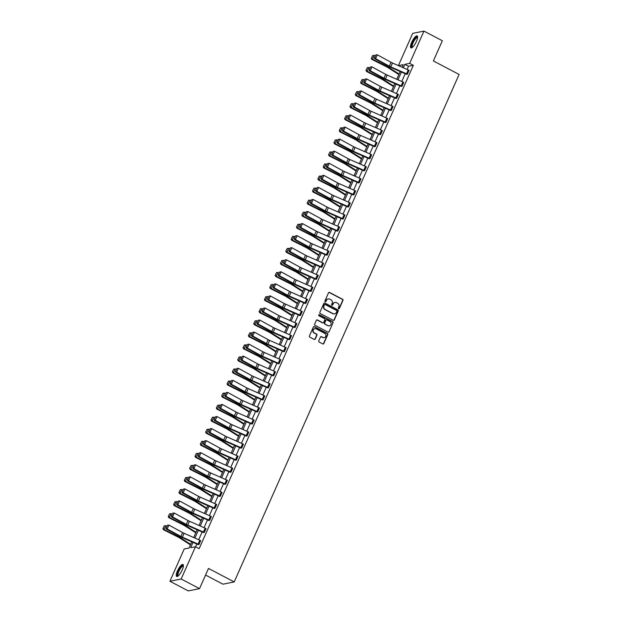 <?xml version="1.0" encoding="UTF-8"?>
<svg xmlns="http://www.w3.org/2000/svg" width="622" height="622" viewBox="0 0 622 622"><rect width="100%" height="100%" fill="white"/><g stroke="black" fill="none" stroke-linecap="round" stroke-linejoin="round"><path stroke-width="0.93" d="M338.632 308.737A0.599 0.552 78.7 0 0 339.371 308.473L342.947 300.41A0.847 0.793 78.7 0 0 342.559 299.268L329.582 292.457A0.847 0.793 78.7 0 0 328.525 292.838L324.948 300.9A0.599 0.552 78.7 0 0 325.57 301.748A0.599 0.552 78.7 0 0 325.959 301.429L326.418 300.387A2.721 2.542 78.7 0 1 329.808 299.166L330.888 299.742A2.721 2.542 78.7 0 1 332.117 303.38L331.658 304.422A0.599 0.552 78.7 0 0 332.28 305.27A0.599 0.552 78.7 0 0 332.669 304.951L333.128 303.909A2.721 2.542 78.7 0 1 336.51 302.689L337.598 303.256A2.721 2.542 78.7 0 1 338.827 306.895L338.368 307.937A0.599 0.552 78.7 0 0 338.632 308.737M338.827 308.792A0.599 0.552 78.7 0 0 339.068 308.528L342.644 300.473A0.847 0.793 78.7 0 0 342.255 299.33L329.271 292.519A0.847 0.793 78.7 0 0 328.929 292.433M325.415 301.756A0.599 0.552 78.7 0 0 325.656 301.491L326.418 300.387M332.125 305.278A0.599 0.552 78.7 0 0 332.366 305.013L333.128 303.909M177.441 570.949A6.756 1.928 117.7 0 1 182.954 564.488A6.756 1.928 117.7 0 1 182.192 569.993A6.756 1.928 117.7 0 1 176.679 576.454A6.756 1.928 117.7 0 1 177.441 570.949M411.678 42.366A6.756 1.928 117.7 0 1 417.191 35.905A6.756 1.928 117.7 0 1 416.421 41.417A6.756 1.928 117.7 0 1 410.917 47.871A6.756 1.928 117.7 0 1 411.678 42.366M318.744 340.872A0.847 0.793 78.7 0 0 319.133 342.014L322.771 343.927A0.847 0.793 78.7 0 0 323.829 343.546L327.802 334.589A0.847 0.793 78.7 0 0 327.413 333.454L314.429 326.643A0.847 0.793 78.7 0 0 313.371 327.024L309.406 335.973A0.847 0.793 78.7 0 0 309.795 337.108L314.188 339.418A0.847 0.793 78.7 0 0 315.245 339.037L316.948 335.211A0.847 0.793 78.7 0 0 316.559 334.068L314.382 332.925A2.27 2.123 78.7 0 1 314.833 328.665A2.27 2.123 78.7 0 1 316.178 328.867L324.723 333.353A2.27 2.123 78.7 0 1 324.272 337.614A2.27 2.123 78.7 0 1 322.927 337.412L321.504 336.665A0.847 0.793 78.7 0 0 320.447 337.046L318.744 340.872M398.407 65.613L412.705 33.355L423.963 31.1L442.335 40.741L433.378 60.956L459.098 74.446L234.214 581.928L208.494 568.43L199.538 588.645L181.165 579.004L169.907 581.259L184.205 548.985L189.026 548.021L191.778 541.816M423.963 31.1L409.665 63.374L404.836 64.338L403.32 67.767M193.007 542.361L190.643 547.702L195.464 546.73L199.141 548.658L413.335 65.302L409.665 63.374M195.464 546.73L181.165 579.004M333.229 320.33A0.847 0.793 78.7 0 0 334.286 319.949L338.259 310.992A0.847 0.793 78.7 0 0 337.87 309.857L324.886 303.046A0.847 0.793 78.7 0 0 323.829 303.427L319.863 312.376A0.847 0.793 78.7 0 0 320.244 313.511L333.229 320.33M333.027 322.795L329.061 331.744A0.847 0.793 78.7 0 1 328.004 332.125L315.02 325.314A0.847 0.793 78.7 0 1 314.631 324.179L316.334 320.346A0.847 0.793 78.7 0 1 317.391 319.965L322.655 322.725A0.847 0.793 78.7 0 0 323.712 322.344L324.839 319.801A0.847 0.793 78.7 0 0 324.451 318.666L318.969 315.789A0.599 0.552 78.7 0 1 319.094 314.678A0.599 0.552 78.7 0 1 319.444 314.732L332.646 321.652A0.847 0.793 78.7 0 1 333.027 322.795L329.061 331.744M199.538 588.645L188.279 590.9L169.907 581.259M205.555 575.055L222.956 584.182L234.214 581.928M401.415 72.066L397.971 79.826M396.074 84.126L392.63 91.885M390.725 96.177L387.288 103.944M385.383 108.236L381.939 116.003M380.042 120.295L376.598 128.062M374.693 132.354L371.256 140.121M369.351 144.413L365.915 152.18M364.01 156.472L360.566 164.239M358.669 168.531L355.224 176.298M353.319 180.59L349.883 188.357M347.978 192.649L344.534 200.416M342.636 204.708L339.192 212.475M337.287 216.767L333.851 224.534M331.946 228.826L328.502 236.593M326.604 240.885L323.16 248.652M321.255 252.944L317.819 260.711M315.914 265.003L312.477 272.77M310.572 277.062L307.128 284.829M305.231 289.121L301.787 296.888M299.882 301.18L296.445 308.947M294.54 313.239L291.096 321.006M289.199 325.298L285.755 333.065M283.85 337.357L280.413 345.124M278.508 349.416L275.064 357.183M273.167 361.475L269.723 369.243M267.818 373.534L264.381 381.302M262.476 385.593L259.04 393.361M257.135 397.652L253.69 405.42M251.793 409.711L248.349 417.479M246.444 421.77L243.008 429.538M241.103 433.829L237.658 441.597M235.761 445.888L232.317 453.656M230.412 457.947L226.976 465.715M225.071 470.007L221.626 477.774M219.729 482.066L216.285 489.833M214.38 494.125L210.944 501.892M209.039 506.184L205.602 513.951M203.697 518.243L200.253 526.01M198.356 530.302L194.911 538.069M402.084 67.23L403.227 64.665L398.43 65.621M193.683 537.525L197.12 529.757M199.024 525.466L202.469 517.698M204.366 513.407L207.81 505.639M209.715 501.348L213.152 493.58M215.056 489.289L218.501 481.521M220.398 477.229L223.842 469.462M225.747 465.17L229.184 457.403M231.089 453.111L234.525 445.344M236.43 441.052L239.874 433.285M241.771 428.993L245.216 421.226M247.121 416.934L250.557 409.167M252.462 404.875L255.906 397.108M257.803 392.816L261.248 385.057M263.153 380.757L266.589 372.998M268.494 368.698L271.938 360.939M273.835 356.639L277.28 348.88M279.185 344.58L282.621 336.821M284.526 332.521L287.963 324.762M289.868 320.462L293.312 312.703M295.209 308.403L298.653 300.644M300.558 296.344L303.995 288.585M305.9 284.293L309.344 276.526M311.241 272.234L314.685 264.467M316.59 260.175L320.027 252.408M321.932 248.116L325.376 240.349M327.273 236.057L330.717 228.29M332.622 223.998L336.059 216.231M337.964 211.939L341.4 204.172M343.305 199.88L346.749 192.112M348.647 187.821L352.091 180.053M353.996 175.762L357.432 167.994M359.337 163.703L362.781 155.935M364.679 151.644L368.123 143.876M370.028 139.585L373.464 131.817M375.369 127.526L378.814 119.758M380.711 115.467L384.155 107.699M386.06 103.407L389.496 95.64M391.401 91.348L394.838 83.581M396.743 79.289L400.187 71.522M413.335 65.302L408.514 66.266L407.107 69.439M405.202 73.73L401.765 81.498M399.86 85.789L396.424 93.557M394.519 97.848L391.075 105.616M389.178 109.907L385.733 117.667M383.828 121.966L380.392 129.726M378.487 134.025L375.043 141.785M373.146 146.084L369.701 153.844M367.796 158.143L364.36 165.903M362.455 170.203L359.011 177.962M357.114 182.262L353.669 190.021M351.764 194.321L348.328 202.08M346.423 206.372L342.986 214.139M341.081 218.431L337.637 226.198M335.74 230.49L332.296 238.257M330.391 242.549L326.954 250.316M325.049 254.608L321.605 262.375M319.708 266.667L316.264 274.434M314.359 278.726L310.922 286.493M309.017 290.785L305.573 298.552M303.676 302.844L300.232 310.611M298.327 314.903L294.89 322.67M292.985 326.962L289.549 334.729M287.644 339.021L284.2 346.788M282.302 351.08L278.858 358.847M276.953 363.139L273.517 370.906M271.612 375.198L268.168 382.965M266.27 387.257L262.826 395.024M260.921 399.316L257.485 407.083M255.58 411.375L252.135 419.142M250.238 423.434L246.794 431.202M244.889 435.493L241.453 443.261M239.548 447.552L236.111 455.32M234.206 459.611L230.762 467.379M228.865 471.67L225.421 479.438M223.516 483.729L220.079 491.497M218.174 495.788L214.73 503.556M212.833 507.847L209.389 515.615M207.484 519.906L204.047 527.674M202.142 531.966L198.698 539.733M196.801 544.025L195.572 546.792M408.514 66.266L404.836 64.338M198.954 544.499L200.673 540.627L198.954 544.499A3.032 0.653 -156.1 0 0 198.115 544.094L182.378 537.175A4.331 0.933 23.9 0 1 180.916 536.459L167.186 528.949L166.299 529.034L180.03 536.545A6.492 1.407 -156.1 0 0 182.223 537.618L198.208 544.654L198.97 544.507M204.304 532.44L206.014 528.568L204.304 532.44A3.032 0.653 -156.1 0 0 203.464 532.035L187.727 525.116A4.331 0.933 23.9 0 1 186.266 524.4L172.535 516.89L171.641 516.975L185.372 524.486A6.492 1.407 -156.1 0 0 187.564 525.559L203.542 532.587L204.319 532.448M211.371 516.517L209.645 520.381A3.032 0.653 -156.1 0 0 208.805 519.976L193.069 513.064A4.331 0.933 23.9 0 1 191.607 512.341L177.876 504.831L176.982 504.916L190.713 512.427A6.492 1.407 -156.1 0 0 192.906 513.5L208.899 520.536L209.661 520.389L211.356 516.517A3.032 0.653 -156.1 0 0 210.516 516.112L194.779 509.193A4.331 0.933 23.9 0 1 193.318 508.477L179.587 500.967L177.876 504.831L176.943 503.773L178.141 501.068L176.943 503.773M214.987 508.322L216.705 504.458L214.987 508.322A3.032 0.653 -156.1 0 0 214.147 507.917L198.41 501.005A4.331 0.933 23.9 0 1 196.949 500.282L183.218 492.772L182.332 492.857L196.062 500.368A6.492 1.407 -156.1 0 0 198.255 501.441L214.225 508.469L215.002 508.329M222.062 492.406L220.336 496.263A3.032 0.653 -156.1 0 0 219.488 495.858L203.759 488.946A4.331 0.933 23.9 0 1 202.298 488.223L188.567 480.713L187.673 480.798L201.404 488.309A6.492 1.407 -156.1 0 0 203.596 489.382L219.589 496.418L220.343 496.27L222.046 492.399A3.032 0.653 -156.1 0 0 221.207 491.994L205.47 485.074A4.331 0.933 23.9 0 1 204.008 484.359L190.278 476.849L188.567 480.713L187.626 479.655L188.824 476.95L187.626 479.655M225.677 484.204L227.388 480.339L225.677 484.204A3.032 0.653 -156.1 0 0 224.837 483.799L209.101 476.887A4.331 0.933 23.9 0 1 207.639 476.164L193.909 468.654L193.014 468.739L206.745 476.25A6.492 1.407 -156.1 0 0 208.938 477.323L224.915 484.351L225.693 484.211M232.745 468.288L231.019 472.145A3.032 0.653 -156.1 0 0 230.179 471.74L214.442 464.828A4.331 0.933 23.9 0 1 212.981 464.105L199.25 456.595L198.356 456.68L212.086 464.191A6.492 1.407 -156.1 0 0 214.279 465.264L230.257 472.292L231.034 472.152L232.729 468.28A3.032 0.653 -156.1 0 0 231.889 467.876L216.153 460.956A4.331 0.933 23.9 0 1 214.691 460.241L200.96 452.73L199.25 456.595L198.317 455.537L199.514 452.832L198.317 455.537M238.078 456.221L236.36 460.086A3.032 0.653 -156.1 0 0 235.52 459.681L219.784 452.769A4.331 0.933 23.9 0 1 218.322 452.046L204.591 444.536L203.705 444.621L217.436 452.132A6.492 1.407 -156.1 0 0 219.628 453.205L235.606 460.233L236.376 460.093L238.078 456.221A3.032 0.653 -156.1 0 0 237.239 455.817L221.502 448.905A4.331 0.933 23.9 0 1 220.04 448.182L206.31 440.671L204.591 444.536L203.658 443.478L204.856 440.773L203.658 443.478M243.42 444.162L241.709 448.027A3.032 0.653 -156.1 0 0 240.869 447.622L225.133 440.71A4.331 0.933 23.9 0 1 223.671 439.987L209.941 432.477L209.046 432.562L222.777 440.073A6.492 1.407 -156.1 0 0 224.97 441.146L240.947 448.174L241.725 448.034L243.42 444.162A3.032 0.653 -156.1 0 0 242.58 443.758L226.843 436.846A4.331 0.933 23.9 0 1 225.382 436.123L211.651 428.612L209.941 432.477L209 431.419L210.205 428.713L209 431.419M248.777 432.111L247.051 435.968A3.032 0.653 -156.1 0 0 246.211 435.563L230.474 428.651A4.331 0.933 23.9 0 1 229.013 427.928L215.282 420.418L214.388 420.503L228.118 428.014A6.492 1.407 -156.1 0 0 230.311 429.087L246.304 436.123L247.066 435.975L248.761 432.103A3.032 0.653 -156.1 0 0 247.921 431.699L232.185 424.787A4.331 0.933 23.9 0 1 230.723 424.064L216.992 416.553L215.282 420.418L214.349 419.36L215.546 416.654L214.349 419.36M252.392 423.909L254.11 420.044L252.392 423.909A3.032 0.653 -156.1 0 0 251.552 423.504L235.816 416.592A4.331 0.933 23.9 0 1 234.354 415.869L220.623 408.359L219.737 408.444L233.468 415.955A6.492 1.407 -156.1 0 0 235.66 417.028L251.63 424.056L252.408 423.916M259.467 407.993L257.741 411.85A3.032 0.653 -156.1 0 0 256.902 411.445L241.165 404.533A4.331 0.933 23.9 0 1 239.703 403.818L225.973 396.3L225.078 396.385L238.809 403.896A6.492 1.407 -156.1 0 0 241.002 404.969L256.995 412.005L257.757 411.857L259.452 407.985A3.032 0.653 -156.1 0 0 258.612 407.581L242.875 400.669A4.331 0.933 23.9 0 1 241.414 399.946L227.683 392.435L225.973 396.3L225.032 395.242L226.237 392.536L225.032 395.242M263.083 399.791L264.793 395.926L263.083 399.791A3.032 0.653 -156.1 0 0 262.243 399.386L246.506 392.474A4.331 0.933 23.9 0 1 245.045 391.759L231.314 384.24L230.42 384.326L244.151 391.837A6.492 1.407 -156.1 0 0 246.343 392.91L262.321 399.938L263.098 399.798M270.142 383.867L268.424 387.731A3.032 0.653 -156.1 0 0 267.584 387.327L251.848 380.415A4.331 0.933 23.9 0 1 250.386 379.7L236.655 372.181L235.769 372.267L249.5 379.778A6.492 1.407 -156.1 0 0 251.692 380.851L267.678 387.887L268.44 387.739L270.142 383.867A3.032 0.653 -156.1 0 0 269.295 383.463L253.566 376.551A4.331 0.933 23.9 0 1 252.104 375.828L238.366 368.317L236.655 372.181L235.722 371.124L236.92 368.418L235.722 371.124M273.773 375.672L275.484 371.808L273.773 375.672A3.032 0.653 -156.1 0 0 272.926 375.268L257.197 368.356A4.331 0.933 23.9 0 1 255.735 367.641L242.005 360.122L241.111 360.208L254.841 367.719A6.492 1.407 -156.1 0 0 257.034 368.792L273.027 375.828L273.781 375.68M279.115 363.613L280.825 359.749L279.115 363.613A3.032 0.653 -156.1 0 0 278.275 363.209L262.538 356.297A4.331 0.933 23.9 0 1 261.077 355.582L247.346 348.063L246.452 348.149L260.183 355.66A6.492 1.407 -156.1 0 0 262.375 356.733L278.368 363.769L279.13 363.621M284.456 351.554L286.167 347.69L284.456 351.554A3.032 0.653 -156.1 0 0 283.616 351.15L267.88 344.238A4.331 0.933 23.9 0 1 266.418 343.523L252.688 336.004L251.793 336.09L265.524 343.601A6.492 1.407 -156.1 0 0 267.717 344.674L283.694 351.702L284.472 351.562M291.531 335.639L289.798 339.495A3.032 0.653 -156.1 0 0 288.958 339.091L273.221 332.179A4.331 0.933 23.9 0 1 271.76 331.464L258.029 323.945L257.143 324.031L270.873 331.542A6.492 1.407 -156.1 0 0 273.066 332.615L289.043 339.643L289.813 339.503L291.516 335.631A3.032 0.653 -156.1 0 0 290.676 335.227L274.94 328.315A4.331 0.933 23.9 0 1 273.478 327.6L259.747 320.081L258.029 323.945L257.096 322.888L258.293 320.182L257.096 322.888M295.147 327.436L296.857 323.572L295.147 327.436A3.032 0.653 -156.1 0 0 294.307 327.032L278.57 320.12A4.331 0.933 23.9 0 1 277.109 319.405L263.378 311.886L262.484 311.972L276.215 319.483A6.492 1.407 -156.1 0 0 278.407 320.563L294.385 327.592L295.162 327.444M302.214 311.521L300.488 315.377A3.032 0.653 -156.1 0 0 299.648 314.973L283.912 308.061A4.331 0.933 23.9 0 1 282.45 307.346L268.72 299.827L267.825 299.913L281.556 307.423A6.492 1.407 -156.1 0 0 283.749 308.504L299.726 315.533L300.504 315.385L302.199 311.513A3.032 0.653 -156.1 0 0 301.359 311.109L285.622 304.197A4.331 0.933 23.9 0 1 284.161 303.482L270.43 295.963L268.72 299.827L267.787 298.77L268.984 296.064L267.787 298.77M305.83 303.318L307.548 299.454L305.83 303.318A3.032 0.653 -156.1 0 0 304.99 302.914L289.253 296.002A4.331 0.933 23.9 0 1 287.792 295.287L274.061 287.776L273.175 287.854L286.905 295.364A6.492 1.407 -156.1 0 0 289.098 296.445L305.083 303.482L305.845 303.326M312.905 287.403L311.179 291.259A3.032 0.653 -156.1 0 0 310.339 290.855L294.603 283.943A4.331 0.933 23.9 0 1 293.141 283.228L279.41 275.717L278.516 275.795L292.247 283.305A6.492 1.407 -156.1 0 0 294.439 284.386L310.417 291.415L311.194 291.267L312.889 287.395A3.032 0.653 -156.1 0 0 312.05 286.991L296.313 280.079A4.331 0.933 23.9 0 1 294.851 279.364L281.121 271.845L279.41 275.717L278.469 274.652L279.675 271.946L278.469 274.652M318.246 275.344L316.52 279.2A3.032 0.653 -156.1 0 0 315.681 278.796L299.944 271.884A4.331 0.933 23.9 0 1 298.482 271.169L284.752 263.658L283.857 263.736L297.588 271.246A6.492 1.407 -156.1 0 0 299.781 272.327L315.774 279.364L316.536 279.208L318.231 275.336A3.032 0.653 -156.1 0 0 317.391 274.932L301.654 268.02A4.331 0.933 23.9 0 1 300.193 267.305L286.462 259.786L284.752 263.658L283.819 262.593L285.016 259.887L283.819 262.593M321.862 267.141L323.58 263.277L321.862 267.141A3.032 0.653 -156.1 0 0 321.022 266.737L305.285 259.825A4.331 0.933 23.9 0 1 303.824 259.11L290.093 251.599L289.207 251.677L302.937 259.187A6.492 1.407 -156.1 0 0 305.13 260.268L321.1 267.297L321.877 267.149M328.937 251.226L327.211 255.082A3.032 0.653 -156.1 0 0 326.363 254.678L310.635 247.766A4.331 0.933 23.9 0 1 309.173 247.051L295.442 239.54L294.548 239.618L308.279 247.128A6.492 1.407 -156.1 0 0 310.471 248.209L326.464 255.245L327.219 255.09L328.921 251.218A3.032 0.653 -156.1 0 0 328.082 250.814L312.345 243.902A4.331 0.933 23.9 0 1 310.883 243.186L297.153 235.668L295.442 239.54L294.501 238.475L295.699 235.769L294.501 238.475M332.552 243.023L334.263 239.159L332.552 243.023A3.032 0.653 -156.1 0 0 331.713 242.619L315.976 235.707A4.331 0.933 23.9 0 1 314.514 234.992L300.784 227.481L299.89 227.559L313.62 235.069A6.492 1.407 -156.1 0 0 315.813 236.15L331.806 243.186L332.568 243.031M339.62 227.108L337.894 230.964A3.032 0.653 -156.1 0 0 337.054 230.56L321.317 223.648A4.331 0.933 23.9 0 1 319.856 222.933L306.125 215.422L305.231 215.5L318.962 223.01A6.492 1.407 -156.1 0 0 321.154 224.091L337.147 231.127L337.909 230.972L339.604 227.1A3.032 0.653 -156.1 0 0 338.765 226.696L323.028 219.784A4.331 0.933 23.9 0 1 321.566 219.068L307.836 211.558L306.125 215.422L305.192 214.357L306.389 211.651L305.192 214.357M343.235 218.905L344.953 215.041L343.235 218.905A3.032 0.653 -156.1 0 0 342.395 218.501L326.659 211.589A4.331 0.933 23.9 0 1 325.197 210.874L311.466 203.363L310.58 203.441L324.311 210.951A6.492 1.407 -156.1 0 0 326.503 212.032L342.481 219.061L343.251 218.913M350.295 202.982L348.584 206.846A3.032 0.653 -156.1 0 0 347.745 206.442L332.008 199.53A4.331 0.933 23.9 0 1 330.546 198.815L316.816 191.304L315.922 191.382L329.652 198.892A6.492 1.407 -156.1 0 0 331.845 199.973L347.838 207.009L348.6 206.854L350.295 202.982A3.032 0.653 -156.1 0 0 349.455 202.578L333.719 195.666A4.331 0.933 23.9 0 1 332.257 194.95L318.526 187.44L316.816 191.304L315.875 190.239L317.08 187.533L315.875 190.239M353.926 194.787L355.636 190.923L353.926 194.787A3.032 0.653 -156.1 0 0 353.086 194.383L337.349 187.471A4.331 0.933 23.9 0 1 335.888 186.755L322.157 179.245L321.263 179.323L334.994 186.833A6.492 1.407 -156.1 0 0 337.186 187.914L353.164 194.943L353.941 194.795M359.267 182.728L360.985 178.864L359.267 182.728A3.032 0.653 -156.1 0 0 358.428 182.324L342.691 175.412A4.331 0.933 23.9 0 1 341.229 174.696L327.499 167.186L326.612 167.264L340.343 174.774A6.492 1.407 -156.1 0 0 342.535 175.855L358.521 182.891L359.283 182.736M364.616 170.669L366.327 166.805L364.616 170.669A3.032 0.653 -156.1 0 0 363.777 170.265L348.04 163.353A4.331 0.933 23.9 0 1 346.578 162.637L332.848 155.127L331.954 155.205L345.684 162.723A6.492 1.407 -156.1 0 0 347.877 163.796L363.854 170.825L364.632 170.677M371.684 154.754L369.958 158.61A3.032 0.653 -156.1 0 0 369.118 158.206L353.382 151.294A4.331 0.933 23.9 0 1 351.92 150.578L338.189 143.068L337.295 143.146L351.026 150.664A6.492 1.407 -156.1 0 0 353.218 151.737L369.196 158.765L369.973 158.618L371.668 154.746A3.032 0.653 -156.1 0 0 370.829 154.342L355.092 147.43A4.331 0.933 23.9 0 1 353.63 146.714L339.9 139.204L338.189 143.068L337.256 142.003L338.454 139.297L337.256 142.003M377.018 142.687L375.299 146.551A3.032 0.653 -156.1 0 0 374.46 146.147L358.723 139.235A4.331 0.933 23.9 0 1 357.261 138.519L343.531 131.009L342.644 131.087L356.375 138.605A6.492 1.407 -156.1 0 0 358.567 139.678L374.553 146.714L375.315 146.559L377.018 142.687A3.032 0.653 -156.1 0 0 376.17 142.282L360.441 135.371A4.331 0.933 23.9 0 1 358.98 134.655L345.249 127.145L343.531 131.009L342.598 129.944L343.795 127.238L342.598 129.944M382.375 130.636L380.648 134.492A3.032 0.653 -156.1 0 0 379.801 134.088L364.072 127.176A4.331 0.933 23.9 0 1 362.61 126.46L348.88 118.95L347.986 119.027L361.716 126.546A6.492 1.407 -156.1 0 0 363.909 127.619L379.887 134.647L380.656 134.5L382.359 130.628A3.032 0.653 -156.1 0 0 381.519 130.223L365.783 123.311A4.331 0.933 23.9 0 1 364.321 122.596L350.59 115.086L348.88 118.95L347.939 117.885L349.136 115.179L347.939 117.885M385.99 122.433L387.7 118.569L385.99 122.433A3.032 0.653 -156.1 0 0 385.15 122.029L369.414 115.117A4.331 0.933 23.9 0 1 367.952 114.401L354.221 106.891L353.327 106.968L367.058 114.487A6.492 1.407 -156.1 0 0 369.25 115.56L385.243 122.596L386.005 122.441M391.331 110.374L393.042 106.51L391.331 110.374A3.032 0.653 -156.1 0 0 390.492 109.97L374.755 103.058A4.331 0.933 23.9 0 1 373.293 102.342L359.563 94.832L358.669 94.909L372.399 102.428A6.492 1.407 -156.1 0 0 374.592 103.501L390.569 110.529L391.347 110.382M398.407 94.458L396.673 98.315A3.032 0.653 -156.1 0 0 395.833 97.911L380.096 90.999A4.331 0.933 23.9 0 1 378.635 90.283L364.904 82.773L364.018 82.85L377.748 90.369A6.492 1.407 -156.1 0 0 379.941 91.442L395.926 98.478L396.688 98.323L398.391 94.451A3.032 0.653 -156.1 0 0 397.551 94.046L381.815 87.134A4.331 0.933 23.9 0 1 380.353 86.419L366.622 78.908L364.904 82.773L363.971 81.707L365.168 79.002L363.971 81.707M402.022 86.256L403.732 82.392L402.022 86.256A3.032 0.653 -156.1 0 0 401.182 85.852L385.446 78.94A4.331 0.933 23.9 0 1 383.984 78.224L370.253 70.714L369.359 70.791L383.09 78.31A6.492 1.407 -156.1 0 0 385.282 79.383L401.26 86.411L402.037 86.264M409.089 70.34L407.363 74.197A3.032 0.653 -156.1 0 0 406.524 73.793L390.787 66.881A4.331 0.933 23.9 0 1 389.325 66.165L375.595 58.655L374.701 58.732L388.431 66.251A6.492 1.407 -156.1 0 0 390.624 67.324L406.617 74.36L407.379 74.205L409.074 70.333A3.032 0.653 -156.1 0 0 408.234 69.928L392.498 63.016A4.331 0.933 23.9 0 1 391.036 62.301L377.305 54.79L375.595 58.655L374.662 57.589L375.859 54.884L374.662 57.589M334.753 302.486A2.721 2.542 78.7 0 0 332.824 303.971M328.043 298.964A2.721 2.542 78.7 0 0 326.115 300.449M333.579 320.416A0.847 0.793 78.7 0 0 333.983 320.003L337.948 311.054A0.847 0.793 78.7 0 0 337.567 309.919L324.583 303.101A0.847 0.793 78.7 0 0 324.233 303.015M336.875 311.295A0.599 0.552 78.7 0 0 336.611 310.502L325.213 304.523A0.599 0.552 78.7 0 0 324.474 304.788L323.984 305.892A2.721 2.542 78.7 0 0 325.213 309.531L333.003 313.612A2.721 2.542 78.7 0 0 336.385 312.399L336.875 311.295M324.707 304.523A0.599 0.552 78.7 0 0 324.163 304.85L324.474 304.788M334.465 313.877A2.721 2.542 78.7 0 1 332.7 313.675L324.909 309.585A2.721 2.542 78.7 0 1 323.681 305.946L324.163 304.85M328.354 332.218A0.847 0.793 78.7 0 0 328.758 331.806M323.005 322.818A0.847 0.793 78.7 0 1 322.351 322.787L317.088 320.027A0.847 0.793 78.7 0 0 316.738 319.933M332.723 322.849A0.847 0.793 78.7 0 0 332.342 321.714L319.14 314.786A0.599 0.552 78.7 0 0 318.946 314.732M328.121 325.594A2.27 2.123 78.7 0 0 331.137 323.875A2.27 2.123 78.7 0 0 329.917 321.535L326.908 319.957A0.847 0.793 78.7 0 0 325.85 320.338L324.723 322.872A0.847 0.793 78.7 0 0 325.112 324.015L327.817 325.656A2.27 2.123 78.7 0 0 329.31 325.819M326.255 319.926A0.847 0.793 78.7 0 0 325.547 320.392L325.85 320.338M327.817 325.656L324.801 324.078A0.847 0.793 78.7 0 1 324.42 322.935L325.547 320.392M324.116 337.637A2.27 2.123 78.7 0 1 322.624 337.474L321.201 336.727A0.847 0.793 78.7 0 0 320.851 336.634M314.685 328.704A2.27 2.123 78.7 0 0 314.079 332.988L314.382 332.925M314.538 339.511A0.847 0.793 78.7 0 0 314.942 339.099L316.645 335.266A0.847 0.793 78.7 0 0 316.256 334.131L314.079 332.988M323.121 344.013A0.847 0.793 78.7 0 0 323.526 343.601L327.499 334.652A0.847 0.793 78.7 0 0 327.11 333.516L314.126 326.698A0.847 0.793 78.7 0 0 313.776 326.612M372.765 55.467L371.311 58.266L372.765 55.467L375.12 55.786M374.187 55.319L372.477 59.183L387.055 66.523A6.492 1.407 23.9 0 1 389.038 67.642L399.075 74.026M371.559 58.173L372.477 59.183L371.847 59.401L371.311 58.266M398.842 74.547L387.747 67.487A4.331 0.933 -156.1 0 0 386.425 66.748L371.847 59.401M374.304 57.628L374.701 58.732M377.305 54.79L375.859 54.884M367.415 67.526L365.969 70.325L367.415 67.526L369.771 67.845M368.846 67.378L367.128 71.242L381.706 78.582A6.492 1.407 23.9 0 1 383.696 79.702L393.734 86.085M366.218 70.232L367.128 71.242L366.506 71.46L365.969 70.325M393.501 86.606L382.406 79.546A4.331 0.933 -156.1 0 0 381.084 78.807L366.506 71.46M362.074 79.585L360.628 82.384L362.074 79.585L364.43 79.904M363.497 79.437L361.786 83.301L376.364 90.641A6.492 1.407 23.9 0 1 378.347 91.761L388.385 98.144M360.877 82.291L361.786 83.301L361.164 83.519L360.628 82.384M388.159 98.665L377.064 91.605A4.331 0.933 -156.1 0 0 375.742 90.866L361.164 83.519M403.732 82.392A3.032 0.653 -156.1 0 0 402.893 81.987L387.156 75.075A4.331 0.933 23.9 0 1 385.694 74.36L371.964 66.849L370.253 70.714L369.312 69.648L370.518 66.943L369.312 69.648M368.963 69.687L369.359 70.791M371.964 66.849L370.518 66.943M363.613 81.746L364.018 82.85M366.622 78.908L365.168 79.002M412.324 47.42A5.847 1.672 117.7 0 1 412.059 43.937A5.847 1.672 117.7 0 1 415.613 37.888A5.847 1.672 117.7 0 1 417.619 37.328M417.587 37.639A5.411 1.547 -62.3 0 0 417.517 37.6A5.411 1.547 -62.3 0 0 415.908 38.401A5.411 1.547 -62.3 0 0 412.806 43.478A5.411 1.547 -62.3 0 0 412.495 47.186A5.411 1.547 -62.3 0 0 412.565 47.218M417.455 36.193A6.71 1.92 -62.3 0 0 415.76 37.25A6.71 1.92 -62.3 0 0 412.098 43.089A6.71 1.92 -62.3 0 0 411.297 47.933M178.086 575.995A5.847 1.672 117.7 0 1 177.822 572.52A5.847 1.672 117.7 0 1 181.383 566.463A5.847 1.672 117.7 0 1 183.381 565.903M183.35 566.222A5.411 1.547 -62.3 0 0 183.288 566.176A5.411 1.547 -62.3 0 0 181.678 566.976A5.411 1.547 -62.3 0 0 178.576 572.061A5.411 1.547 -62.3 0 0 178.257 575.762A5.411 1.547 -62.3 0 0 178.327 575.793M183.226 564.768A6.71 1.92 -62.3 0 0 181.523 565.826A6.71 1.92 -62.3 0 0 177.861 571.672A6.71 1.92 -62.3 0 0 177.06 576.516M356.733 91.644L355.279 94.443L356.733 91.644L359.088 91.963M358.155 91.496L356.445 95.36L371.023 102.7A6.492 1.407 23.9 0 1 373.006 103.82L383.043 110.203M355.527 94.35L356.445 95.36L355.815 95.578L355.279 94.443M382.81 110.724L371.715 103.664A4.331 0.933 -156.1 0 0 370.393 102.925L355.815 95.578M393.042 106.51A3.032 0.653 -156.1 0 0 392.202 106.105L376.465 99.193A4.331 0.933 23.9 0 1 375.004 98.478L361.273 90.968L359.563 94.832L358.63 93.766L359.827 91.061L358.63 93.766M358.272 93.805L358.669 94.909M361.273 90.968L359.827 91.061M351.383 103.703L349.937 106.502L351.383 103.703L353.747 104.022M352.814 103.555L351.096 107.419L365.682 114.759A6.492 1.407 23.9 0 1 367.664 115.879L377.702 122.262M350.186 106.409L351.096 107.419L350.474 107.637L349.937 106.502M377.468 122.783L366.374 115.723A4.331 0.933 -156.1 0 0 365.052 114.984L350.474 107.637M387.7 118.569A3.032 0.653 -156.1 0 0 386.861 118.164L371.124 111.252A4.331 0.933 23.9 0 1 369.662 110.537L355.932 103.027L354.221 106.891L353.288 105.826L354.486 103.12L353.288 105.826M352.931 105.864L353.327 106.968M355.932 103.027L354.486 103.12M346.042 115.762L344.596 118.561L346.042 115.762L348.398 116.081M347.465 115.614L345.754 119.478L360.332 126.818A6.492 1.407 23.9 0 1 362.315 127.938L372.353 134.321M344.845 118.468L345.754 119.478L345.132 119.696L344.596 118.561M372.127 134.842L361.032 127.782A4.331 0.933 -156.1 0 0 359.71 127.043L345.132 119.696M347.581 117.923L347.986 119.027M350.59 115.086L349.136 115.179M340.7 127.821L339.247 130.62L340.7 127.821L343.056 128.14M342.123 127.673L340.413 131.537L354.991 138.877A6.492 1.407 23.9 0 1 356.974 139.997L367.011 146.38M339.503 130.527L340.413 131.537L339.783 131.755L339.247 130.62M366.778 146.901L355.691 139.841A4.331 0.933 -156.1 0 0 354.361 139.103L339.783 131.755M342.24 129.982L342.644 131.087M345.249 127.145L343.795 127.238M335.351 139.88L333.905 142.679L335.351 139.88L337.715 140.199M336.782 139.732L335.071 143.596L349.65 150.936A6.492 1.407 23.9 0 1 351.632 152.056L361.67 158.439M334.154 142.586L335.071 143.596L334.442 143.814L333.905 142.679M361.436 158.96L350.341 151.9A4.331 0.933 -156.1 0 0 349.02 151.162L334.442 143.814M336.899 142.041L337.295 143.146M339.9 139.204L338.454 139.297M330.01 151.939L328.564 154.738L330.01 151.939L332.366 152.258M331.44 151.791L329.722 155.655L344.3 162.995A6.492 1.407 23.9 0 1 346.291 164.115L356.32 170.498M328.813 154.645L329.722 155.655L329.1 155.873L328.564 154.738M356.095 171.019L345 163.959A4.331 0.933 -156.1 0 0 343.678 163.221L329.1 155.873M366.327 166.805A3.032 0.653 -156.1 0 0 365.487 166.401L349.751 159.489A4.331 0.933 23.9 0 1 348.289 158.773L334.558 151.263L332.848 155.127L331.907 154.062L333.112 151.356L331.907 154.062M331.557 154.1L331.954 155.205M334.558 151.263L333.112 151.356M324.668 163.998L323.215 166.797L324.668 163.998L327.024 164.317M326.091 163.85L324.381 167.715L338.959 175.054A6.492 1.407 23.9 0 1 340.942 176.174L350.979 182.557M323.471 166.704L324.381 167.715L323.751 167.932L323.215 166.797M350.746 183.078L339.659 176.018A4.331 0.933 -156.1 0 0 338.329 175.28L323.751 167.932M319.327 176.057L317.873 178.856L319.327 176.057L321.683 176.376M320.75 175.909L319.039 179.774L333.617 187.113A6.492 1.407 23.9 0 1 335.6 188.233L345.638 194.616M318.122 178.763L319.039 179.774L318.41 179.991L317.873 178.856M345.404 195.137L334.309 188.077A4.331 0.933 -156.1 0 0 332.988 187.339L318.41 179.991M313.978 188.116L312.532 190.907L313.978 188.116L316.334 188.435M315.408 187.968L313.69 191.833L328.268 199.172A6.492 1.407 23.9 0 1 330.259 200.292L340.296 206.675M312.78 190.822L313.69 191.833L313.068 192.05L312.532 190.907M340.063 207.196L328.968 200.136A4.331 0.933 -156.1 0 0 327.646 199.398L313.068 192.05M308.636 200.175L307.19 202.966L308.636 200.175L310.992 200.494M310.059 200.027L308.349 203.892L322.927 211.231A6.492 1.407 23.9 0 1 324.909 212.351L334.947 218.734M307.439 202.881L308.349 203.892L307.727 204.109L307.19 202.966M334.722 219.255L323.627 212.195A4.331 0.933 -156.1 0 0 322.305 211.449L307.727 204.109M303.295 212.234L301.841 215.025L303.295 212.234L305.651 212.553M304.718 212.086L303.007 215.951L317.585 223.29A6.492 1.407 23.9 0 1 319.568 224.41L329.606 230.793M302.09 214.94L303.007 215.951L302.378 216.168L301.841 215.025M329.372 231.314L318.277 224.254A4.331 0.933 -156.1 0 0 316.956 223.508L302.378 216.168M297.946 224.293L296.5 227.084L297.946 224.293L300.309 224.612M299.376 224.145L297.658 228.01L312.244 235.349A6.492 1.407 23.9 0 1 314.227 236.469L324.264 242.852M296.748 226.999L297.658 228.01L297.036 228.227L296.5 227.084M324.031 243.373L312.936 236.313A4.331 0.933 -156.1 0 0 311.614 235.567L297.036 228.227M292.604 236.352L291.158 239.143L292.604 236.352L294.96 236.671M294.027 236.197L292.317 240.069L306.895 247.408A6.492 1.407 23.9 0 1 308.877 248.528L318.915 254.911M291.407 239.058L292.317 240.069L291.695 240.286L291.158 239.143M318.689 255.432L307.595 248.372A4.331 0.933 -156.1 0 0 306.273 247.626L291.695 240.286M287.263 248.411L285.809 251.202L287.263 248.411L289.619 248.73M288.686 248.256L286.975 252.128L301.553 259.467A6.492 1.407 23.9 0 1 303.536 260.587L313.574 266.97M286.066 251.117L286.975 252.128L286.345 252.345L285.809 251.202M313.34 267.491L302.253 260.431A4.331 0.933 -156.1 0 0 300.924 259.685L286.345 252.345M281.914 260.47L280.468 263.262L281.914 260.47L284.277 260.789M283.344 260.315L281.634 264.187L296.212 271.526A6.492 1.407 23.9 0 1 298.195 272.646L308.232 279.029M280.716 263.176L281.634 264.187L281.004 264.404L280.468 263.262M307.999 279.55L296.904 272.49A4.331 0.933 -156.1 0 0 295.582 271.744L281.004 264.404M276.572 272.529L275.126 275.321L276.572 272.529L278.928 272.848M278.003 272.374L276.285 276.246L290.863 283.585A6.492 1.407 23.9 0 1 292.853 284.705L302.883 291.088M275.375 275.235L276.285 276.246L275.663 276.463L275.126 275.321M302.657 291.609L291.562 284.549A4.331 0.933 -156.1 0 0 290.241 283.803L275.663 276.463M360.985 178.864A3.032 0.653 -156.1 0 0 360.146 178.46L344.409 171.548A4.331 0.933 23.9 0 1 342.947 170.832L329.217 163.322L327.499 167.186L326.566 166.121L327.763 163.415L326.566 166.121M326.208 166.16L326.612 167.264M329.217 163.322L327.763 163.415M355.636 190.923A3.032 0.653 -156.1 0 0 354.797 190.519L339.06 183.607A4.331 0.933 23.9 0 1 337.598 182.891L323.868 175.381L322.157 179.245L321.224 178.18L322.421 175.474L321.224 178.18M320.866 178.219L321.263 179.323M323.868 175.381L322.421 175.474M315.525 190.27L315.922 191.382M318.526 187.44L317.08 187.533M344.953 215.041A3.032 0.653 -156.1 0 0 344.114 214.637L328.377 207.725A4.331 0.933 23.9 0 1 326.915 207.009L313.185 199.499L311.466 203.363L310.533 202.298L311.731 199.592L310.533 202.298M310.176 202.329L310.58 203.441M313.185 199.499L311.731 199.592M304.834 214.388L305.231 215.5M307.836 211.558L306.389 211.651M334.263 239.159A3.032 0.653 -156.1 0 0 333.423 238.755L317.687 231.843A4.331 0.933 23.9 0 1 316.225 231.127L302.494 223.617L300.784 227.481L299.851 226.416L301.048 223.71L299.851 226.416M299.493 226.447L299.89 227.559M302.494 223.617L301.048 223.71M294.144 238.506L294.548 239.618M297.153 235.668L295.699 235.769M323.58 263.277A3.032 0.653 -156.1 0 0 322.732 262.873L307.004 255.961A4.331 0.933 23.9 0 1 305.542 255.245L291.804 247.727L290.093 251.599L289.16 250.534L290.357 247.828L289.16 250.534M288.802 250.565L289.207 251.677M291.804 247.727L290.357 247.828M283.461 262.624L283.857 263.736M286.462 259.786L285.016 259.887M278.12 274.683L278.516 275.795M281.121 271.845L279.675 271.946M271.231 284.588L269.777 287.38L271.231 284.588L273.587 284.907M272.654 284.433L270.943 288.305L285.521 295.644A6.492 1.407 23.9 0 1 287.504 296.756L297.541 303.147M270.034 287.294L270.943 288.305L270.313 288.522L269.777 287.38M297.308 303.668L286.221 296.608A4.331 0.933 -156.1 0 0 284.892 295.862L270.313 288.522M307.548 299.454A3.032 0.653 -156.1 0 0 306.708 299.05L290.972 292.138A4.331 0.933 23.9 0 1 289.51 291.423L275.779 283.904L274.061 287.776L273.128 286.711L274.325 284.005L273.128 286.711M272.77 286.742L273.175 287.854M275.779 283.904L274.325 284.005M265.889 296.647L264.436 299.439L265.889 296.647L268.245 296.966M267.312 296.492L265.602 300.364L280.18 307.703A6.492 1.407 23.9 0 1 282.163 308.815L292.2 315.206M264.684 299.353L265.602 300.364L264.972 300.582L264.436 299.439M291.967 315.727L280.872 308.667A4.331 0.933 -156.1 0 0 279.55 307.921L264.972 300.582M267.429 298.801L267.825 299.913M270.43 295.963L268.984 296.064M260.54 308.706L259.094 311.498L260.54 308.706L262.896 309.025M261.971 308.551L260.253 312.415L274.831 319.762A6.492 1.407 23.9 0 1 276.821 320.874L286.859 327.265M259.343 311.412L260.253 312.415L259.631 312.641L259.094 311.498M286.625 327.786L275.53 320.727A4.331 0.933 -156.1 0 0 274.209 319.98L259.631 312.641M296.857 323.572A3.032 0.653 -156.1 0 0 296.018 323.168L280.281 316.256A4.331 0.933 23.9 0 1 278.819 315.541L265.089 308.022L263.378 311.886L262.437 310.829L263.642 308.123L262.437 310.829M262.087 310.86L262.484 311.972M265.089 308.022L263.642 308.123M255.199 320.765L253.753 323.557L255.199 320.765L257.555 321.084M256.622 320.61L254.911 324.474L269.489 331.821A6.492 1.407 23.9 0 1 271.472 332.933L281.509 339.324M254.001 323.471L254.911 324.474L254.289 324.7L253.753 323.557M281.284 339.845L270.189 332.786A4.331 0.933 -156.1 0 0 268.867 332.039L254.289 324.7M256.738 322.919L257.143 324.031M259.747 320.081L258.293 320.182M249.857 332.824L248.403 335.616L249.857 332.824L252.213 333.143M251.28 332.669L249.57 336.533L264.148 343.88A6.492 1.407 23.9 0 1 266.13 344.992L276.168 351.383M248.652 335.53L249.57 336.533L248.94 336.759L248.403 335.616M275.935 351.904L264.84 344.845A4.331 0.933 -156.1 0 0 263.518 344.098L248.94 336.759M286.167 347.69A3.032 0.653 -156.1 0 0 285.327 347.286L269.59 340.374A4.331 0.933 23.9 0 1 268.129 339.659L254.398 332.14L252.688 336.004L251.755 334.947L252.952 332.241L251.755 334.947M251.397 334.978L251.793 336.09M254.398 332.14L252.952 332.241M244.508 344.883L243.062 347.675L244.508 344.883L246.872 345.202M245.939 344.728L244.221 348.592L258.806 355.94A6.492 1.407 23.9 0 1 260.789 357.051L270.827 363.442M243.311 347.589L244.221 348.592L243.599 348.818L243.062 347.675M270.593 363.963L259.498 356.904A4.331 0.933 -156.1 0 0 258.177 356.157L243.599 348.818M280.825 359.749A3.032 0.653 -156.1 0 0 279.986 359.345L264.249 352.433A4.331 0.933 23.9 0 1 262.787 351.71L249.057 344.199L247.346 348.063L246.413 347.006L247.61 344.3L246.413 347.006M246.055 347.037L246.452 348.149M249.057 344.199L247.61 344.3M239.167 356.942L237.721 359.734L239.167 356.942L241.523 357.261M240.59 356.787L238.879 360.651L253.457 367.999A6.492 1.407 23.9 0 1 255.44 369.11L265.477 375.501M237.969 359.648L238.879 360.651L238.257 360.877L237.721 359.734M265.252 376.022L254.157 368.963A4.331 0.933 -156.1 0 0 252.835 368.216L238.257 360.877M275.484 371.808A3.032 0.653 -156.1 0 0 274.644 371.404L258.907 364.492A4.331 0.933 23.9 0 1 257.446 363.769L243.715 356.258L242.005 360.122L241.064 359.065L242.261 356.359L241.064 359.065M240.706 359.096L241.111 360.208M243.715 356.258L242.261 356.359M233.825 369.002L232.371 371.793L233.825 369.002L236.181 369.32M235.248 368.846L233.538 372.71L248.116 380.058A6.492 1.407 23.9 0 1 250.098 381.169L260.136 387.56M232.628 371.707L233.538 372.71L232.908 372.936L232.371 371.793M259.903 388.081L248.816 381.022A4.331 0.933 -156.1 0 0 247.486 380.275L232.908 372.936M228.476 381.061L227.03 383.852L228.476 381.061L230.84 381.379M229.907 380.905L228.196 384.769L242.774 392.117A6.492 1.407 23.9 0 1 244.757 393.228L254.795 399.619M227.279 383.766L228.196 384.769L227.566 384.995L227.03 383.852M254.561 400.14L243.466 393.081A4.331 0.933 -156.1 0 0 242.145 392.334L227.566 384.995M223.135 393.12L221.689 395.911L223.135 393.12L225.491 393.438M224.565 392.964L222.847 396.828L237.425 404.176A6.492 1.407 23.9 0 1 239.416 405.287L249.445 411.678M221.937 395.825L222.847 396.828L222.225 397.054L221.689 395.911M249.22 412.199L238.125 405.14A4.331 0.933 -156.1 0 0 236.803 404.393L222.225 397.054M217.793 405.179L216.339 407.97L217.793 405.179L220.149 405.497M219.216 405.023L217.506 408.887L232.084 416.235A6.492 1.407 23.9 0 1 234.066 417.346L244.104 423.738M216.596 407.884L217.506 408.887L216.876 409.113L216.339 407.97M243.871 424.258L232.783 417.199A4.331 0.933 -156.1 0 0 231.454 416.452L216.876 409.113M212.452 417.238L210.998 420.029L212.452 417.238L214.808 417.556M213.875 417.082L212.164 420.946L226.742 428.294A6.492 1.407 23.9 0 1 228.725 429.405L238.762 435.797M211.247 419.943L212.164 420.946L211.534 421.172L210.998 420.029M238.529 436.317L227.434 429.258A4.331 0.933 -156.1 0 0 226.113 428.511L211.534 421.172M207.103 429.297L205.657 432.088L207.103 429.297L209.458 429.615M208.533 429.141L206.815 433.005L221.393 440.353A6.492 1.407 23.9 0 1 223.384 441.464L233.421 447.856M205.905 432.002L206.815 433.005L206.193 433.231L205.657 432.088M233.188 448.376L222.093 441.317A4.331 0.933 -156.1 0 0 220.771 440.57L206.193 433.231M201.761 441.356L200.315 444.147L201.761 441.356L204.117 441.674M203.184 441.2L201.474 445.064L216.052 452.412A6.492 1.407 23.9 0 1 218.034 453.524L228.072 459.915M200.564 444.061L201.474 445.064L200.852 445.29L200.315 444.147M227.846 460.435L216.751 453.376A4.331 0.933 -156.1 0 0 215.43 452.629L200.852 445.29M196.42 453.415L194.966 456.206L196.42 453.415L198.776 453.726M197.843 453.259L196.132 457.123L210.71 464.471A6.492 1.407 23.9 0 1 212.693 465.583L222.73 471.974M195.215 456.12L196.132 457.123L195.502 457.349L194.966 456.206M222.497 472.495L211.402 465.435A4.331 0.933 -156.1 0 0 210.08 464.688L195.502 457.349M191.071 465.474L189.624 468.265L191.071 465.474L193.434 465.785M192.501 465.318L190.783 469.182L205.369 476.53A6.492 1.407 23.9 0 1 207.351 477.642L217.389 484.033M189.873 468.179L190.783 469.182L190.161 469.408L189.624 468.265M217.156 484.554L206.061 477.494A4.331 0.933 -156.1 0 0 204.739 476.747L190.161 469.408M185.729 477.533L184.283 480.324L185.729 477.533L188.085 477.844M187.152 477.377L185.442 481.241L200.02 488.589A6.492 1.407 23.9 0 1 202.002 489.701L212.04 496.092M184.532 480.238L185.442 481.241L184.82 481.467L184.283 480.324M211.814 496.613L200.719 489.553A4.331 0.933 -156.1 0 0 199.398 488.806L184.82 481.467M235.365 371.155L235.769 372.267M238.366 368.317L236.92 368.418M264.793 395.926A3.032 0.653 -156.1 0 0 263.953 395.522L248.217 388.61A4.331 0.933 23.9 0 1 246.755 387.887L233.025 380.376L231.314 384.24L230.381 383.183L231.578 380.477L230.381 383.183M230.023 383.214L230.42 384.326M233.025 380.376L231.578 380.477M224.682 395.273L225.078 396.385M227.683 392.435L226.237 392.536M254.11 420.044A3.032 0.653 -156.1 0 0 253.271 419.64L237.534 412.728A4.331 0.933 23.9 0 1 236.072 412.005L222.342 404.494L220.623 408.359L219.69 407.301L220.888 404.595L219.69 407.301M219.333 407.332L219.737 408.444M222.342 404.494L220.888 404.595M213.991 419.391L214.388 420.503M216.992 416.553L215.546 416.654M208.65 431.45L209.046 432.562M211.651 428.612L210.205 428.713M203.301 443.509L203.705 444.621M206.31 440.671L204.856 440.773M197.959 455.568L198.356 456.68M200.96 452.73L199.514 452.832M227.388 480.339A3.032 0.653 -156.1 0 0 226.548 479.935L210.811 473.015A4.331 0.933 23.9 0 1 209.35 472.3L195.619 464.789L193.909 468.654L192.975 467.596L194.173 464.891L192.975 467.596M192.618 467.627L193.014 468.739M195.619 464.789L194.173 464.891M187.269 479.686L187.673 480.798M190.278 476.849L188.824 476.95M180.388 489.592L178.934 492.383L180.388 489.592L182.744 489.903M181.811 489.436L180.1 493.3L194.678 500.648A6.492 1.407 23.9 0 1 196.661 501.76L206.698 508.151M179.19 492.297L180.1 493.3L179.47 493.526L178.934 492.383M206.465 508.672L195.378 501.612A4.331 0.933 -156.1 0 0 194.048 500.865L179.47 493.526M216.705 504.458A3.032 0.653 -156.1 0 0 215.857 504.053L200.128 497.133A4.331 0.933 23.9 0 1 198.667 496.418L184.928 488.908L183.218 492.772L182.285 491.714L183.482 489.009L182.285 491.714M181.927 491.745L182.332 492.857M184.928 488.908L183.482 489.009M175.039 501.651L173.592 504.442L175.039 501.651L177.402 501.962M176.469 501.495L174.759 505.359L189.337 512.707A6.492 1.407 23.9 0 1 191.319 513.819L201.357 520.21M173.841 504.356L174.759 505.359L174.129 505.585L173.592 504.442M201.124 520.731L190.029 513.671A4.331 0.933 -156.1 0 0 188.707 512.925L174.129 505.585M176.586 503.804L176.982 504.916M179.587 500.967L178.141 501.068M169.697 513.71L168.251 516.501L169.697 513.71L172.053 514.021M171.128 513.554L169.409 517.418L183.988 524.758A6.492 1.407 23.9 0 1 185.978 525.878L196.008 532.269M168.5 516.416L169.409 517.418L168.787 517.644L168.251 516.501M195.782 532.79L184.687 525.73A4.331 0.933 -156.1 0 0 183.366 524.984L168.787 517.644M206.014 528.568A3.032 0.653 -156.1 0 0 205.174 528.171L189.438 521.252A4.331 0.933 23.9 0 1 187.976 520.536L174.246 513.026L172.535 516.89L171.594 515.832L172.799 513.127L171.594 515.832M171.244 515.863L171.641 516.975M174.246 513.026L172.799 513.127M164.356 525.769L162.902 528.56L164.356 525.769L166.712 526.08M165.779 525.613L164.068 529.477L178.646 536.817A6.492 1.407 23.9 0 1 180.629 537.937L190.666 544.328M163.158 528.475L164.068 529.477L163.438 529.703L162.902 528.56M190.433 544.849L179.346 537.789A4.331 0.933 -156.1 0 0 178.016 537.043L163.438 529.703M200.673 540.627A3.032 0.653 -156.1 0 0 199.833 540.23L184.096 533.311A4.331 0.933 23.9 0 1 182.635 532.595L168.904 525.085L167.186 528.949L166.253 527.891L167.45 525.186L166.253 527.891M165.895 527.923L166.299 529.034M168.904 525.085L167.45 525.186M387.42 65.691L387.055 66.523M389.426 66.764L389.038 67.642M390.787 66.881L392.498 63.016M389.325 66.165L391.036 62.301M406.524 73.793L408.234 69.928M382.079 77.75L381.706 78.582M384.085 78.823L383.696 79.702M376.73 89.809L376.364 90.641M378.736 90.882L378.347 91.761M385.446 78.94L387.156 75.075M383.984 78.224L385.694 74.36M401.182 85.852L402.893 81.987M380.096 90.999L381.815 87.134M378.635 90.283L380.353 86.419M395.833 97.911L397.551 94.046M371.388 101.868L371.023 102.7M373.394 102.941L373.006 103.82M374.755 103.058L376.465 99.193M373.293 102.342L375.004 98.478M390.492 109.97L392.202 106.105M366.047 113.927L365.682 114.759M368.053 115L367.664 115.879M369.414 115.117L371.124 111.252M367.952 114.401L369.662 110.537M385.15 122.029L386.861 118.164M360.706 125.986L360.332 126.818M362.704 127.059L362.315 127.938M364.072 127.176L365.783 123.311M362.61 126.46L364.321 122.596M379.801 134.088L381.519 130.223M355.356 138.045L354.991 138.877M357.362 139.118L356.974 139.997M358.723 139.235L360.441 135.371M357.261 138.519L358.98 134.655M374.46 146.147L376.17 142.282M350.015 150.104L349.65 150.936M352.021 151.177L351.632 152.056M353.382 151.294L355.092 147.43M351.92 150.578L353.63 146.714M369.118 158.206L370.829 154.342M344.674 162.163L344.3 162.995M346.679 163.236L346.291 164.115M348.04 163.353L349.751 159.489M346.578 162.637L348.289 158.773M363.777 170.265L365.487 166.401M339.324 174.222L338.959 175.054M341.33 175.295L340.942 176.174M333.983 186.281L333.617 187.113M335.989 187.354L335.6 188.233M328.641 198.34L328.268 199.172M330.647 199.413L330.259 200.292M323.292 210.399L322.927 211.231M325.298 211.472L324.909 212.351M317.951 222.458L317.585 223.29M319.957 223.531L319.568 224.41M312.609 234.517L312.244 235.349M314.615 235.59L314.227 236.469M307.268 246.576L306.895 247.408M309.266 247.649L308.877 248.528M301.919 258.635L301.553 259.467M303.925 259.708L303.536 260.587M296.577 270.694L296.212 271.526M298.583 271.767L298.195 272.646M291.236 282.753L290.863 283.585M293.242 283.826L292.853 284.705M342.691 175.412L344.409 171.548M341.229 174.696L342.947 170.832M358.428 182.324L360.146 178.46M337.349 187.471L339.06 183.607M335.888 186.755L337.598 182.891M353.086 194.383L354.797 190.519M332.008 199.53L333.719 195.666M330.546 198.815L332.257 194.95M347.745 206.442L349.455 202.578M326.659 211.589L328.377 207.725M325.197 210.874L326.915 207.009M342.395 218.501L344.114 214.637M321.317 223.648L323.028 219.784M319.856 222.933L321.566 219.068M337.054 230.56L338.765 226.696M315.976 235.707L317.687 231.843M314.514 234.992L316.225 231.127M331.713 242.619L333.423 238.755M310.635 247.766L312.345 243.902M309.173 247.051L310.883 243.186M326.363 254.678L328.082 250.814M305.285 259.825L307.004 255.961M303.824 259.11L305.542 255.245M321.022 266.737L322.732 262.873M299.944 271.884L301.654 268.02M298.482 271.169L300.193 267.305M315.681 278.796L317.391 274.932M294.603 283.943L296.313 280.079M293.141 283.228L294.851 279.364M310.339 290.855L312.05 286.991M285.887 294.812L285.521 295.644M287.893 295.885L287.504 296.756M289.253 296.002L290.972 292.138M287.792 295.287L289.51 291.423M304.99 302.914L306.708 299.05M280.545 306.871L280.18 307.703M282.551 307.944L282.163 308.815M283.912 308.061L285.622 304.197M282.45 307.346L284.161 303.482M299.648 314.973L301.359 311.109M275.204 318.93L274.831 319.762M277.21 320.003L276.821 320.874M278.57 320.12L280.281 316.256M277.109 319.405L278.819 315.541M294.307 327.032L296.018 323.168M269.855 330.99L269.489 331.821M271.861 332.062L271.472 332.933M273.221 332.179L274.94 328.315M271.76 331.464L273.478 327.6M288.958 339.091L290.676 335.227M264.513 343.049L264.148 343.88M266.519 344.122L266.13 344.992M267.88 344.238L269.59 340.374M266.418 343.523L268.129 339.659M283.616 351.15L285.327 347.286M259.172 355.108L258.806 355.94M261.178 356.173L260.789 357.051M262.538 356.297L264.249 352.433M261.077 355.582L262.787 351.71M278.275 363.209L279.986 359.345M253.83 367.167L253.457 367.999M255.829 368.232L255.44 369.11M257.197 368.356L258.907 364.492M255.735 367.641L257.446 363.769M272.926 375.268L274.644 371.404M248.481 379.226L248.116 380.058M250.487 380.291L250.098 381.169M243.14 391.285L242.774 392.117M245.146 392.35L244.757 393.228M237.798 403.344L237.425 404.176M239.804 404.409L239.416 405.287M232.449 415.403L232.084 416.235M234.455 416.468L234.066 417.346M227.108 427.462L226.742 428.294M229.114 428.527L228.725 429.405M221.766 439.521L221.393 440.353M223.772 440.586L223.384 441.464M216.417 451.58L216.052 452.412M218.423 452.645L218.034 453.524M211.076 463.639L210.71 464.471M213.082 464.704L212.693 465.583M205.734 475.698L205.369 476.53M207.74 476.763L207.351 477.642M200.393 487.757L200.02 488.589M202.391 488.822L202.002 489.701M251.848 380.415L253.566 376.551M250.386 379.7L252.104 375.828M267.584 387.327L269.295 383.463M246.506 392.474L248.217 388.61M245.045 391.759L246.755 387.887M262.243 399.386L263.953 395.522M241.165 404.533L242.875 400.669M239.703 403.818L241.414 399.946M256.902 411.445L258.612 407.581M235.816 416.592L237.534 412.728M234.354 415.869L236.072 412.005M251.552 423.504L253.271 419.64M230.474 428.651L232.185 424.787M229.013 427.928L230.723 424.064M246.211 435.563L247.921 431.699M225.133 440.71L226.843 436.846M223.671 439.987L225.382 436.123M240.869 447.622L242.58 443.758M219.784 452.769L221.502 448.905M218.322 452.046L220.04 448.182M235.52 459.681L237.239 455.817M214.442 464.828L216.153 460.956M212.981 464.105L214.691 460.241M230.179 471.74L231.889 467.876M209.101 476.887L210.811 473.015M207.639 476.164L209.35 472.3M224.837 483.799L226.548 479.935M203.759 488.946L205.47 485.074M202.298 488.223L204.008 484.359M219.488 495.858L221.207 491.994M195.044 499.816L194.678 500.648M197.05 500.881L196.661 501.76M198.41 501.005L200.128 497.133M196.949 500.282L198.667 496.418M214.147 507.917L215.857 504.053M189.702 511.875L189.337 512.707M191.708 512.94L191.319 513.819M193.069 513.064L194.779 509.193M191.607 512.341L193.318 508.477M208.805 519.976L210.516 516.112M184.361 523.934L183.988 524.758M186.367 524.999L185.978 525.878M187.727 525.116L189.438 521.252M186.266 524.4L187.976 520.536M203.464 532.035L205.174 528.171M179.012 535.993L178.646 536.817M181.018 537.058L180.629 537.937M182.378 537.175L184.096 533.311M180.916 536.459L182.635 532.595M198.115 544.094L199.833 540.23"/></g></svg>
